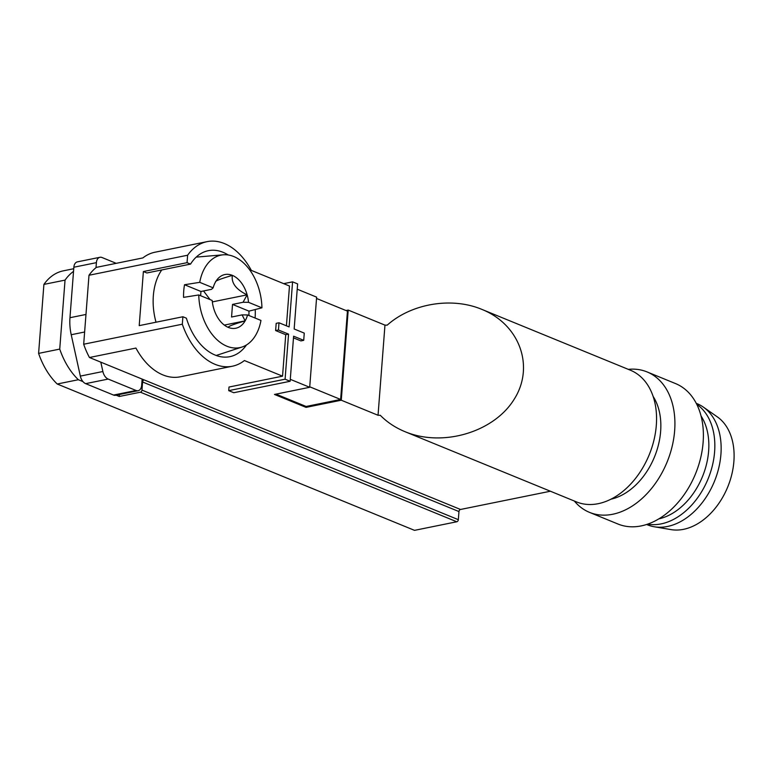 <?xml version="1.0" encoding="UTF-8"?>
<svg xmlns="http://www.w3.org/2000/svg" width="772" height="772" viewBox="0 0 772 772"><rect width="100%" height="100%" fill="white"/><g stroke="black" fill="none" stroke-linecap="round" stroke-linejoin="round"><path stroke-width="1.16" d="M290.291 379.332L309.697 387.283L274.475 394.444L306.05 407.375L341.272 400.214L348.211 310.074L384.967 325.128L378.039 415.268L380.278 415.288C387.11 422.226 395.361 427.698 405.03 431.693C442.626 447.393 493.742 432.272 514.056 399.452C534.919 366.864 519.884 324.655 481.989 309.437C451.9 296.728 411.544 303.415 387.216 325.147L384.967 325.128M341.272 400.214L378.039 415.268M228.203 254.972A54.069 35.28 -101.5 0 0 208.315 250.688A54.069 35.28 -101.5 0 0 190.549 264.101L187.056 262.673L143.38 271.541L139.211 325.63L182.896 316.752L182.317 324.201A63.555 41.466 78.5 0 0 232.353 366.227A63.555 41.466 78.5 0 0 244.406 360.543L282.542 376.167L229.004 387.042L228.724 390.642L233.781 392.716L290.137 381.272L293.611 336.196L303.714 340.336L300.897 340.906L293.476 337.866M232.353 366.227L180.223 376.813A63.555 41.466 78.5 0 1 135.94 348.066L89.446 357.504L144.132 379.901A1.901 1.322 -67.7 0 0 142.579 381.986L458.964 511.566L458.336 519.681A1.901 1.322 -67.7 0 1 456.783 521.766L414.516 530.354L57.215 384.012L78.348 379.727L82.971 381.619A9.486 6.186 78.5 0 0 85.653 383.645L113.523 395.061A7.585 4.95 78.5 0 0 115.588 395.283L138.13 390.709A7.585 4.95 78.5 0 0 141.672 385.334L142.154 379.091M144.132 379.901L460.508 509.472L550.388 491.224M297.22 289.191L316.636 297.143L309.697 387.283M348.211 310.074L345.991 310.527M286.422 325.813L289.481 286.026L251.334 270.403A63.555 41.466 78.5 0 0 207.06 241.646L154.921 252.232A63.555 41.466 78.5 0 0 142.878 257.916L96.384 267.363A63.555 41.466 -101.5 0 0 88.992 275.257L83.685 344.235A63.555 41.466 -101.5 0 0 89.446 357.504M207.06 241.646A63.555 41.466 78.5 0 0 187.625 255.223L88.992 275.257M187.056 262.673L187.625 255.223M255.223 309.533A54.069 35.28 -101.5 0 1 255.098 318.035M246.48 344.959A54.069 35.28 -101.5 0 1 229.834 356.674A54.069 35.28 -101.5 0 1 186.39 318.189L182.896 316.752M303.714 340.336L304.264 333.118L294.161 328.988L297.625 283.913L292.578 281.848L289.114 326.913L279.001 322.773L276.183 323.352L275.633 330.561L285.737 334.701L282.542 376.167M156.021 322.213A52.178 34.045 -101.5 0 1 161.773 269.949M198.761 294.962L212.175 300.453A27.396 17.872 -101.5 0 0 226.37 326.45A27.396 17.872 -101.5 0 0 247.551 314.947L260.965 320.438A47.198 30.793 -101.5 0 1 241.983 347.043A47.198 30.793 -101.5 0 1 198.761 294.962L183.553 297.365A48.858 31.874 78.5 0 1 184.527 284.743L200.952 291.478L211.489 289.336L213.14 287.831L199.726 282.34L184.527 284.743M199.726 282.34A47.198 30.793 -101.5 0 1 223.253 254.808A47.198 30.793 -101.5 0 1 261.94 307.816L248.526 302.325L243.064 302.267L232.526 304.409L231.561 317.022L242.099 314.889L245.129 320.872C233.53 324.259 227.943 326.44 228.338 327.415M248.902 315.497A48.858 31.874 78.5 0 0 248.96 311.135L261.94 307.816M213.14 287.831A27.396 17.872 -101.5 0 1 216.913 279.86A27.396 17.872 -101.5 0 1 235.885 277.331A27.396 17.872 -101.5 0 1 248.526 302.325M215.552 281.915C215.06 280.979 220.657 278.798 232.343 275.372C231.185 283.034 236.116 289.529 247.127 294.846L243.064 302.267M481.989 309.437L630.434 370.232A71.149 49.427 112.3 0 1 649.204 454.805A71.149 49.427 112.3 0 1 576.501 501.916L405.03 431.693M85.981 314.455L69.962 317.707A39.845 25.997 78.5 0 0 71.217 334.73L80.336 376.099A9.486 6.186 78.5 0 0 82.971 381.619M69.962 317.707L73.533 271.397A63.555 41.466 78.5 0 0 65.041 280.12L43.907 284.405A63.555 41.466 78.5 0 1 63.333 270.837L73.736 268.724M78.348 379.727A63.555 41.466 78.5 0 1 59.733 349.098L65.041 280.12M116.089 395.177L119.274 396.48L140.407 392.195A1.901 1.322 -67.7 0 0 141.961 390.101L142.579 381.986M182.317 324.201L83.685 344.235M59.733 349.098L38.6 353.393A63.555 41.466 78.5 0 0 57.215 384.012M460.508 509.472A1.901 1.322 -67.7 0 0 458.964 511.566M38.6 353.393L43.907 284.405M190.549 264.101L146.873 272.97L143.38 271.541M119.274 396.48L119.428 394.502M116.215 263.329L102.001 257.51A7.585 4.95 78.5 0 0 99.935 257.288L77.393 261.862A7.585 4.95 78.5 0 0 73.851 267.228L73.533 271.397M99.935 257.288A7.585 4.95 78.5 0 0 96.394 262.654L96.008 267.652M100.814 362.164L102.879 371.515A9.486 6.186 78.5 0 0 108.196 379.071L136.065 390.478A7.585 4.95 78.5 0 0 138.13 390.709M247.551 314.947L242.099 314.889M210.09 299.604L203.528 290.957M212.329 301.91L247.127 294.846M200.633 295.724L200.952 291.478M224.324 325.089L245.129 320.872M232.526 304.409L248.96 311.135M653.102 396.383A61.663 42.836 112.3 0 1 654.473 456.966A61.663 42.836 112.3 0 1 610.999 499.175M628.273 369.354A75.888 52.718 112.3 0 1 647.042 371.911L675.519 383.568A75.888 52.718 112.3 0 1 695.533 473.786A75.888 52.718 112.3 0 1 617.986 524.034L589.518 512.376A75.888 52.718 112.3 0 1 574.339 501.028M647.042 371.911A75.888 52.718 112.3 0 1 667.066 462.119A75.888 52.718 112.3 0 1 589.518 512.376M696.247 403.341L697.106 403.688A65.456 45.471 112.3 0 1 703.311 407.085L717.304 416.861A61.663 42.836 112.3 0 1 727.726 486.968A61.663 42.836 112.3 0 1 671.129 529.621L654.289 526.774A65.456 45.471 112.3 0 1 647.496 524.844L646.627 524.487M703.311 407.085A65.456 45.471 112.3 0 1 714.38 481.496A65.456 45.471 112.3 0 1 654.289 526.774M696.749 404.325A65.456 45.471 112.3 0 1 708.069 478.91A65.456 45.471 112.3 0 1 647.679 524.14M701.024 415.925A61.663 42.836 112.3 0 1 702.472 476.623A61.663 42.836 112.3 0 1 658.863 518.861M292.578 281.848L283.691 283.652M279.001 322.773L278.451 329.991L275.633 330.561M278.451 329.991L288.554 334.131L285.737 334.701M288.554 334.131L285.09 379.197L228.724 390.642M285.09 379.197L290.137 381.272M316.53 298.465L347.439 311.116L340.635 399.462L306.117 406.468L306.05 407.375M309.736 386.801L340.635 399.462M275.99 394.135L306.117 406.468M141.961 390.101L458.336 519.681M140.407 392.195L456.783 521.766M136.065 390.478L113.523 395.061M108.196 379.071L85.653 383.645M102.879 371.515L80.336 376.099M84.63 332.008L71.217 334.73M96.394 262.654L73.851 267.228M223.253 254.808L196.213 257.115M241.983 347.043L216.189 355.477"/></g></svg>
